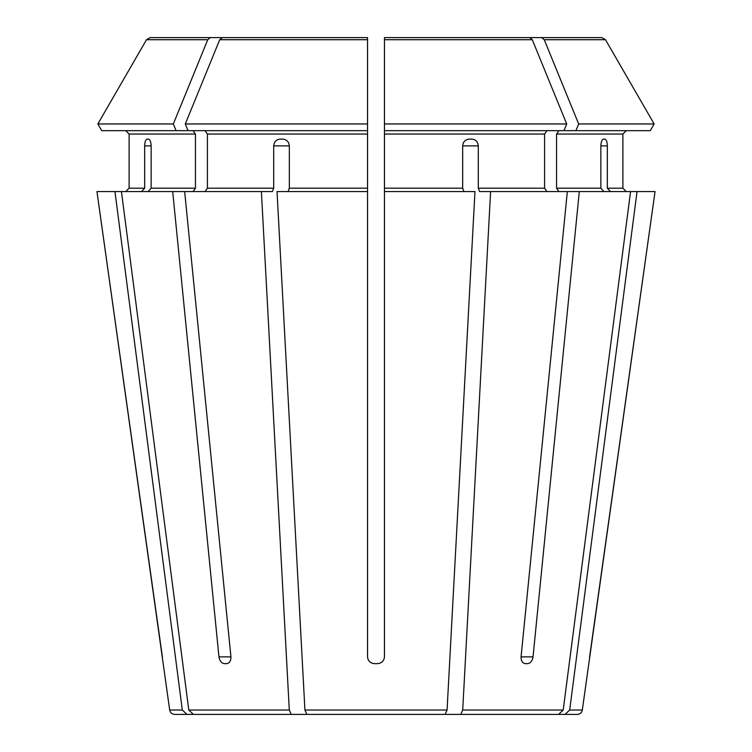 <?xml version="1.0" encoding="UTF-8"?>
<svg xmlns="http://www.w3.org/2000/svg" width="752" height="752" viewBox="0 0 752 752"><rect width="100%" height="100%" fill="white"/><g stroke="black" fill="none" stroke-linecap="round" stroke-linejoin="round"><path stroke-width="1.13" d="M337.921 714.4L193.433 714.4L353.553 714.4L306.854 714.4L304.927 710.029L277.027 191.572L367.54 191.572L367.54 656.872C368.001 660.905 370.257 663.161 374.308 663.64L377.692 663.64C381.743 663.161 383.999 660.905 384.46 656.872L384.46 37.6L425.933 37.6M306.854 714.4L460.779 714.4L462.706 710.029L490.605 191.572L479.588 191.572L478.3 188.188L478.3 145.888L462.668 145.888L462.668 188.188L384.46 188.188M148.012 191.572L151.143 188.188L151.143 145.888C150.936 141.846 150.024 139.59 148.426 139.12L147.129 139.12C145.634 139.59 144.816 141.846 144.666 145.888L144.666 188.188L129.109 188.188L125.725 191.572L129.109 188.188L129.109 134.044L129.109 188.188M193.048 130.66L195.445 134.044L195.445 188.188L193.048 191.572M291.221 714.4L289.294 710.029L261.395 191.572L121.429 191.572L188.79 710.029L193.433 714.4M176.081 130.66L173.336 123.958L97.854 123.958L101.727 130.66L188.038 130.66L185.302 123.958A1025391.95 725061.602 -90 0 1 219.716 39.715L222.31 37.6L150.184 37.6L210.344 37.6L207.749 39.715L146.518 39.715L150.184 37.6M125.725 130.66L129.109 134.044L125.725 130.66M173.336 123.958A1025391.95 725061.602 -90 0 1 207.749 39.715M97.854 123.958A1025392.035 1025392.035 120 0 1 146.518 39.715A1025392.035 1025392.035 0 0 0 97.854 123.958M460.779 714.4L414.079 714.4M577.292 714.4L565.043 714.4L577.292 714.4A5.076 5.076 0 0 0 582.311 710.029L569.687 710.029L637.047 191.572L579.303 191.572L533.036 656.872C532.331 660.905 530.555 663.161 527.688 663.64L525.3 663.64C522.433 663.161 521.023 660.905 521.07 656.872L567.337 191.572L490.605 191.572M452.29 714.4L565.043 714.4L569.687 710.029M558.952 130.66L556.555 134.044L622.891 134.044L626.275 130.66L622.891 134.044L622.891 188.188L626.275 191.572L622.891 188.188L607.334 188.188L610.464 191.572M582.311 710.029L655.048 191.572L637.047 191.572M188.038 130.66L367.54 130.66L367.54 37.6L326.067 37.6M558.567 714.4L563.21 710.029L630.571 191.572M546.986 130.66L544.589 134.044L544.589 188.188L546.986 191.572M445.146 714.4L447.073 710.029L474.973 191.572L384.46 191.572M384.46 130.66L650.273 130.66L654.146 123.958A1025391.941 1025391.941 0 0 0 605.482 39.715L601.816 37.6L384.46 37.6M600.857 145.888C601.064 141.846 601.976 139.59 603.574 139.12L604.871 139.12C606.366 139.59 607.184 141.846 607.334 145.888L600.857 145.888L600.857 188.188L556.555 188.188L558.952 191.572M607.334 145.888L607.334 188.188M556.555 134.044L556.555 188.188M603.988 191.572L600.857 188.188M567.337 191.572L579.303 191.572M544.251 39.715L605.482 39.715A1025391.941 1025391.941 -120 0 1 654.146 123.958L578.664 123.958A1025392.044 725061.668 -90 0 0 544.251 39.715L541.656 37.6M575.919 130.66L578.664 123.958M299.71 714.4L174.708 714.4L186.957 714.4L182.313 710.029L114.953 191.572L96.952 191.572L169.689 710.029C170.253 712.708 171.926 714.165 174.708 714.4M462.668 145.888C463.11 141.846 465.215 139.59 468.966 139.12L472.096 139.12C475.809 139.59 477.877 141.846 478.3 145.888M463.956 191.572L462.668 188.188M563.962 130.66L566.698 123.958L384.46 123.958M566.698 123.958A1025391.95 725061.602 -90 0 0 532.284 39.715L529.69 37.6M367.54 130.66L367.54 191.572M205.014 130.66L207.411 134.044L207.411 188.188L205.014 191.572M367.54 37.6L222.31 37.6M367.54 123.958L185.302 123.958M273.7 145.888L289.332 145.888C288.89 141.846 286.785 139.59 283.034 139.12L279.904 139.12C276.191 139.59 274.123 141.846 273.7 145.888L273.7 188.188L207.411 188.188M289.332 145.888L289.332 188.188L288.044 191.572M224.312 663.64L226.7 663.64L224.312 663.64C221.445 663.161 219.669 660.905 218.964 656.872L230.93 656.872C230.977 660.905 229.567 663.161 226.7 663.64M184.663 191.572L230.93 656.872M374.308 663.64C370.266 663.17 368.01 660.914 367.54 656.872M261.395 191.572L272.412 191.572L273.7 188.188M141.536 191.572L144.666 188.188M589.615 656.872L655.048 191.572M172.697 191.572L218.964 656.872M114.953 191.572L121.429 191.572M162.385 656.872L96.952 191.572M195.445 188.188L151.143 188.188M195.445 134.044L129.109 134.044M563.21 710.029L462.706 710.029M544.589 188.188L478.3 188.188M447.073 710.029L304.927 710.029M289.294 710.029L188.79 710.029M182.313 710.029L169.689 710.029M544.589 134.044L384.46 134.044M532.284 39.715L384.46 39.715M367.54 134.044L207.411 134.044M533.036 656.872L521.07 656.872M144.666 145.888L151.143 145.888M367.54 188.188L289.332 188.188M367.54 39.715L219.716 39.715"/></g></svg>

